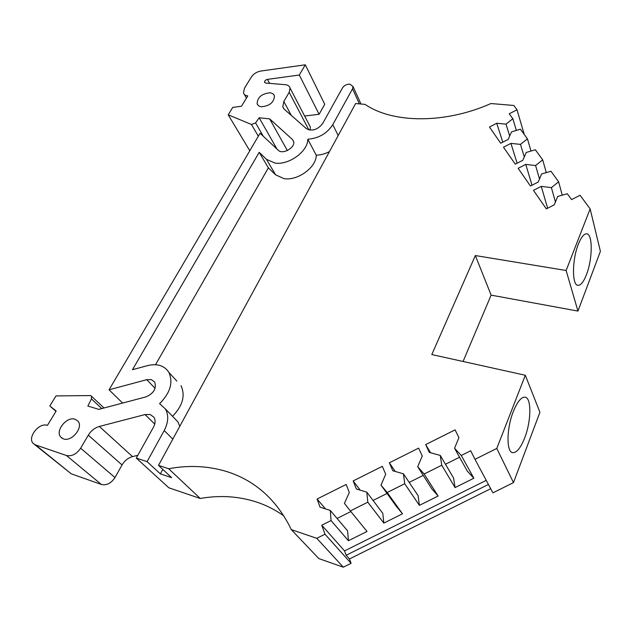 <?xml version="1.0" encoding="UTF-8"?>
<svg xmlns="http://www.w3.org/2000/svg" width="632" height="632" viewBox="0 0 632 632"><rect width="100%" height="100%" fill="white"/><g stroke="black" fill="none" stroke-linecap="round" stroke-linejoin="round"><path stroke-width="0.95" d="M291.273 529.624L318.836 558.585L343.318 567.188L316.782 538.314L291.273 529.624L289.409 525.753C274.928 498.348 254.183 480.328 227.188 471.709C208.615 465.934 189.11 464.939 168.673 468.731L158.498 465.381L171.643 477.642L160.37 473.889L147.082 461.637L164.209 430.55L172.805 439.114M283.855 515.909C275.386 509.882 266.262 505.244 256.497 502.013C238.564 496.215 219.81 495.038 200.233 498.474L168.673 468.731M586.496 274.565C592.721 258.93 592.856 233.311 586.464 233.808C583.802 233.927 581.108 237.371 578.383 244.134C571.905 259.957 571.921 285.996 578.169 285.332C580.966 285.206 583.739 281.611 586.496 274.565M524.742 437.739C531.394 420.857 531.623 397.394 524.9 397.157C521.124 397.101 517.268 401.889 513.326 411.535C506.406 428.591 506.264 452.528 512.852 452.67C516.834 452.702 520.792 447.725 524.742 437.739M155.077 388.348L146.79 379.666L151.309 379.579L154.69 382.052C156.665 388.475 153.75 393.42 145.945 396.896L98.813 409.37L87.848 406.021L91.458 398.918L91.482 396.201L90.566 395.569L56.003 395.916L49.841 405.965L56.177 410.99L47.416 425.399C39.184 422.105 26.963 437.534 33.219 443.451L35.542 444.928L66.4 455.49C71.803 456.588 76.559 454.163 80.667 448.207L88.306 435.172C91.071 430.716 94.761 427.809 99.366 426.458L132.538 456.62L137.823 455.293M261.577 106.761C259.191 106.476 257.698 105.433 257.121 103.632C257.477 97.312 261.735 93.702 269.904 92.801C272.36 93.078 273.885 94.152 274.454 96.017C274.004 102.337 269.706 105.915 261.577 106.761M63.421 438.877L60.814 437.154C54.771 431.016 66.842 416.038 75.129 419.253L77.957 421.157C83.756 427.327 71.645 442.195 63.421 438.877M284.005 178.627L275.615 174.859L266.483 159.327L274.96 163.056C288.761 165.394 308.076 151.325 307.784 139.238L316.229 155.172C316.593 167.204 297.64 181.06 284.005 178.627M154.721 424.112L145.076 414.553L150.219 414.529L153.9 417.223C155.598 420.067 155.44 423.416 153.442 427.256L136.275 458.082L147.082 461.637M359.403 103.869L352.538 88.82L353.019 86.489L349.852 84.119C346.66 84.135 344.187 85.423 342.449 87.982L322.612 123.596C317.588 129.805 312.2 131.503 306.441 128.683L284.305 109.281L282.781 106.832L283.831 101.444L291.289 115.403M524.252 134.458L517.008 109.77L509.242 113.784L512.844 118.745L506.019 124.141L496.744 123.264L489.46 127.016L500.726 143.243L508.144 139.427L511.541 131.875L520.436 129.197L527.443 138.85L520.484 144.38L510.94 143.385L503.491 147.224L515.262 164.162L522.846 160.267L526.251 152.454L535.367 149.768L542.691 159.849L535.596 165.529L525.761 164.407L518.145 168.317L530.446 186.013L538.203 182.048L541.624 173.966L550.978 171.256L558.633 181.803L551.388 187.633L541.261 186.377L533.463 190.358L546.332 208.884L554.272 204.823L557.701 196.465L567.299 193.74L571.557 199.601L580.073 195.256L590.138 208.892L566.13 270.496L475.351 255.549L491.127 295.128L577.948 311.086L566.13 270.496M517.008 109.77L513.832 105.473L490.946 103.537C444.762 124.125 392.346 123.311 365.122 104.391L355.634 103.53L158.498 465.381M486.229 480.359L344.535 550.899L321.751 525.208L325.006 534.206L316.782 538.314M321.751 525.208L331.05 520.563L330.291 510.443L320.053 507.148L317.09 499.027L346.162 484.452L349.306 492.494L344.416 503.38L350.341 510.917L367.808 502.187L366.813 492.17L356.345 488.971L353.154 480.952L382.328 466.321L385.71 474.269L380.985 485.084L387.179 492.51L404.709 483.741L403.469 473.834L392.772 470.729L389.344 462.806L418.629 448.127L422.247 455.972L417.697 466.708L424.151 474.024L441.752 465.231L440.267 455.419L429.333 452.425L425.676 444.596L455.072 429.863L458.919 437.605L454.55 448.27L461.273 455.474L470.706 450.758L474.995 459.33L496.784 448.444L525.311 375.258L431.806 354.56L475.351 255.549M577.948 311.086L600.4 251.331L590.138 208.892M463.066 361.48L491.127 295.128M525.311 375.258L539.926 412.254L513.492 482.603L496.784 448.444M474.995 459.33L492.905 492.842L513.492 482.603M430.589 452.765L425.676 444.596M459.551 457.228L445.473 464.259M395.221 471.44L389.344 462.806M423.227 475.382L409.204 482.39M360.185 490.148L353.154 480.952M387.037 493.466L373.07 500.449M325.535 508.91L317.09 499.027M350.855 511.549L337.069 518.438M517.102 163.214L510.94 143.385M532.033 185.2L525.761 164.407M547.628 208.22L541.261 186.377M343.318 567.188L351.092 563.325L349.464 558.965L490.701 488.726M136.275 458.082L168.831 487.786L200.233 498.474M132.538 456.62C128.114 457.884 124.623 460.665 122.047 464.962L88.306 435.172M34.412 444.407L71.282 473.834L101.365 484.46C106.618 485.597 111.153 483.29 114.985 477.547L122.047 464.962M304.632 116.035L319.113 114.289L324.745 104.264L305.296 64.812L260.858 71.037C256.742 71.803 253.566 73.81 251.338 77.057L244.402 88.377L243.494 92.951C244.063 94.65 245.5 95.63 247.791 95.89L241.479 106.263L232.766 107.377L228.207 114.811L251.489 124.488L255.581 122.916L259.16 117.781L269.651 118.879L292.395 139.459L293.596 141.442C295.626 147.477 282.638 154.974 278.285 150.274L260.084 133.265L109.06 389.802L122.648 403.058M310.099 130.137L310.344 127.008L309.498 125.373M440.267 455.419L453.555 478.005L455.072 487.588L473.866 478.227L467.317 471.14L454.55 448.27M403.469 473.834L418.108 495.693L419.395 505.371L438.118 496.041L431.814 488.852L417.697 466.708M366.813 492.17L382.787 513.31L383.845 523.083L402.505 513.784L396.446 506.493L380.985 485.084M330.291 510.443L347.6 530.864L348.43 540.731L367.026 531.465L350.341 510.917M351.092 563.325L325.006 534.206M173.761 417.578L177.861 421.813L179.772 426.324M162.795 469.402L160.37 473.889M329.446 151.601C325.053 153.9 320.645 155.093 316.229 155.172M176.841 381.096L168.823 372.303C164.352 365.533 157.234 363.305 147.485 365.628L132.459 369.712L259.199 152.336L268.371 167.843L275.615 174.859M268.371 167.843L155.535 364.711M180.997 385.654C185.555 395.506 182.727 405.728 172.536 416.314M502.788 142.184L496.744 123.264M524.276 156.989L520.484 144.38M539.507 178.975L535.596 165.529M555.425 202.019L551.388 187.633M488.425 484.46L346.154 555.252L349.464 558.965M145.076 414.553L99.366 426.458M146.79 379.666L109.06 389.802M287.363 150.55L269.651 118.879M249.79 150.748L228.207 114.811M319.113 114.289L299.307 75.026L267.439 79.371L269.603 83.377M267.439 79.371C265.519 79.885 264.563 80.833 264.579 82.223L265.788 83.061L285.38 84.696C287.931 84.972 289.495 86.078 290.048 88.014L310.344 127.008M352.538 88.82L332.788 124.654C327.06 133.486 318.726 138.345 307.784 139.238M512.844 118.745L516.352 130.429M527.443 138.85L530.999 151.056M542.691 159.849L546.285 172.615M558.633 181.803L562.243 195.17M331.05 520.563L348.43 540.731M473.866 478.227L461.273 455.474M441.752 465.231L455.072 487.588M438.118 496.041L424.151 474.024M404.709 483.741L419.395 505.371M402.505 513.784L387.179 492.51M367.808 502.187L383.845 523.083M346.154 555.252L344.535 550.899M168.823 372.303C173.397 382.407 170.316 392.859 159.58 403.666L165.315 408.864C168.847 415.034 168.475 422.263 164.209 430.55M509.684 135.991L506.019 124.141M259.199 152.336L266.483 159.327M290.048 88.014L289.18 92.319L283.831 101.444M299.307 75.026L305.296 64.812M49.841 405.965L55.971 411.337M276.966 149.041L259.16 117.781M71.282 473.834L35.542 444.928M66.4 455.49L101.365 484.46M293.667 141.789L292.395 139.459M251.489 124.488L258.33 136.243M332.788 124.654L338.183 135.556M114.985 477.547L80.667 448.207M91.458 398.918L101.76 408.588M263.26 136.228L255.581 122.916M289.18 92.319L308.874 129.916M257.99 105.173L257.121 103.632M60.814 437.154L62.141 438.284M577.64 285.245L578.169 285.332M512.252 452.512L512.852 452.67M177.861 421.813L165.315 408.864M91.482 396.201L104.004 407.996M264.579 82.223L264.792 82.626M282.781 106.832L283.871 108.854M353.019 86.489L360.99 104.011M246.441 98.11L244.308 94.373"/></g></svg>
